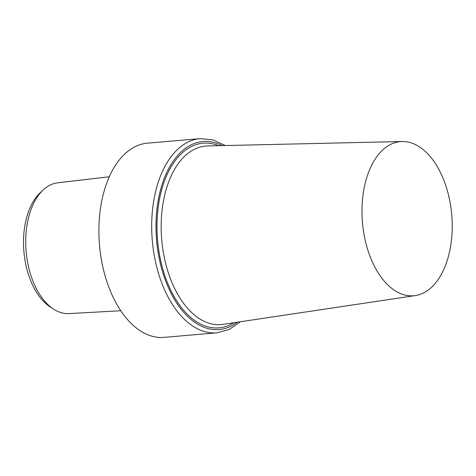 <?xml version="1.0" encoding="UTF-8"?>
<svg xmlns="http://www.w3.org/2000/svg" width="476" height="476" viewBox="0 0 476 476"><rect width="100%" height="100%" fill="white"/><g stroke="black" fill="none" stroke-linecap="round" stroke-linejoin="round"><path stroke-width="0.71" d="M120.779 310.739L68.943 313.595A65.646 38.02 -94.9 0 1 53.586 309.126L50.242 306.96A62.963 36.468 -94.9 0 1 28.072 273.319A62.963 36.468 -94.9 0 1 40.412 192.53L43.34 189.823A65.646 38.02 -94.9 0 1 57.715 182.808L109.278 176.78M53.586 309.126A65.646 38.02 -94.9 0 1 30.476 274.051A65.646 38.02 -94.9 0 1 43.34 189.823M105.969 278.734A97.455 56.442 -94.9 0 1 147.405 143.169L200.188 138.635A97.455 56.442 -94.9 0 0 158.752 274.2A97.455 56.442 -94.9 0 0 216.866 332.831L164.077 337.365A97.455 56.442 -94.9 0 1 105.969 278.734M446.607 188.151A77.362 44.803 -94.9 0 1 415.334 295.578A77.362 44.803 -94.9 0 1 367.585 249.222A77.362 44.803 -94.9 0 1 402.107 141.515A77.362 44.803 -94.9 0 1 446.607 188.151M237.322 322.21A94.361 54.651 -94.9 0 1 162.851 272.76A94.361 54.651 -94.9 0 1 166.725 172.574A94.361 54.651 -94.9 0 1 222.161 145.62M233.883 322.722A92.683 53.675 -94.9 0 1 163.708 272.099A92.683 53.675 -94.9 0 1 166.546 175.84A92.683 53.675 -94.9 0 1 218.68 145.698M415.334 295.578L222.964 324.358A89.589 51.884 -94.9 0 1 167.671 270.677A89.589 51.884 -94.9 0 1 207.649 145.948L402.107 141.515M240.416 321.746L229.194 329.457L216.866 332.831M225.285 145.549L212.915 139.861L200.188 138.635"/></g></svg>
